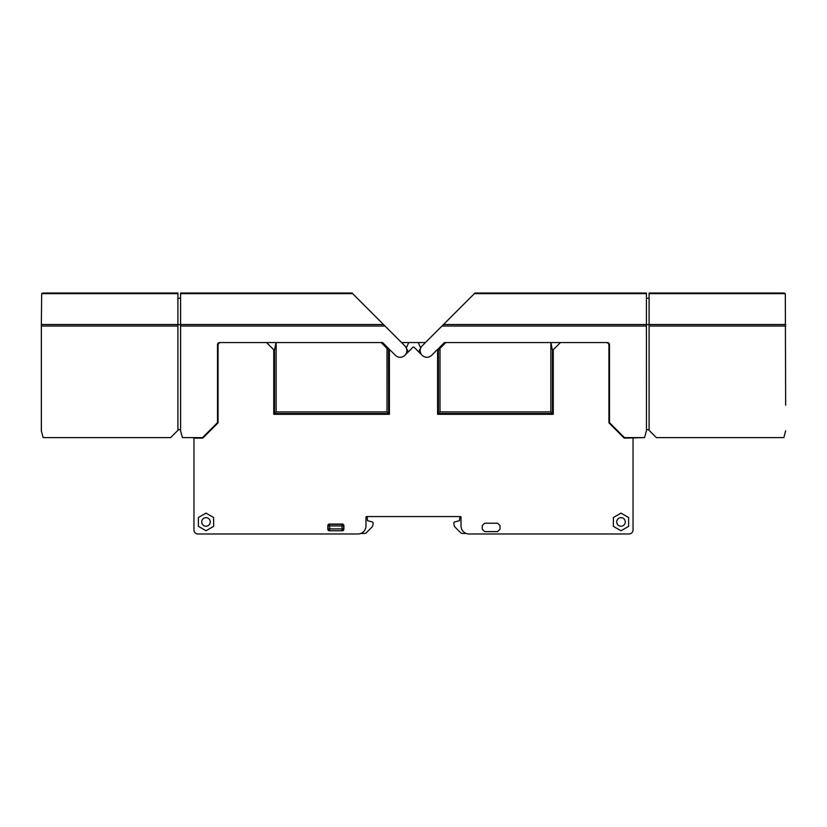 <?xml version="1.0" encoding="UTF-8"?>
<svg xmlns="http://www.w3.org/2000/svg" width="827" height="827" viewBox="0 0 827 827"><rect width="100%" height="100%" fill="white"/><g stroke="black" fill="none" stroke-linecap="round" stroke-linejoin="round"><path stroke-width="1.24" d="M180.575 293.647L352.643 293.647L352.013 293.016L180.575 293.016L180.575 430.722L182.416 437.597L193.963 437.597L193.963 529.962A4.011 4.011 0 0 0 197.973 533.984L270.936 533.984M352.643 293.647L404.848 345.851A6.688 6.688 0 0 1 404.848 355.321A6.688 6.688 0 0 1 395.378 355.321L382.612 342.554L219.662 342.554A2.14 2.14 0 0 0 217.522 344.694L217.522 422.318A0.806 0.806 0 0 1 217.284 422.886L202.811 437.359A0.806 0.806 0 0 1 202.243 437.597L182.416 437.597M41.35 324.525L41.35 430.836A0.538 0.538 0 0 0 41.371 430.97L43.138 437.597L170.651 437.597L177.898 430.35L177.898 293.647L41.681 293.647L41.35 324.525L177.898 324.525M389.403 330.407L401.55 342.554L418.255 342.554L420.726 347.96M41.35 405.137L41.371 430.97M177.898 293.647L177.898 293.016L42.952 293.016L41.681 293.647M177.898 430.35L178.291 429.957A1.334 1.334 0 0 1 180.524 430.557A1.334 1.334 0 0 0 178.291 429.957M180.575 298.227L177.898 298.227M180.575 324.639L177.898 324.639M273.52 349.511L274.822 349.511M388.111 349.511L389.579 349.511M646.425 293.647L646.425 293.016L474.987 293.016L443.479 324.525L646.425 324.525L646.425 293.647L474.357 293.647M418.255 342.554L425.45 342.554L437.597 330.407M443.479 324.525L422.152 345.851A6.688 6.688 0 0 0 422.152 355.321A6.688 6.688 0 0 0 431.622 355.321A6.688 6.688 0 0 1 422.152 355.321L414.069 347.226A0.806 0.806 0 0 0 412.931 347.226L404.848 355.321A6.688 6.688 0 0 1 395.378 355.321M785.629 430.97A0.538 0.538 0 0 0 785.65 430.836L783.862 437.597L656.349 437.597L649.102 430.35L649.102 293.016L784.048 293.016L785.319 293.647L785.65 405.137M437.597 349.511L444.388 342.554L607.338 342.554A2.14 2.14 0 0 1 609.478 344.694L609.478 422.318A0.806 0.806 0 0 0 609.716 422.886L624.189 437.359A0.806 0.806 0 0 0 624.757 437.597L644.584 437.597L624.54 438.134A0.806 0.806 0 0 1 623.971 437.897L609.334 423.259A1.334 1.334 0 0 1 608.941 422.318L608.941 345.231A2.677 2.677 0 0 0 606.263 342.554L560.437 342.554L553.253 349.738L553.253 414.306L437.597 414.306L437.597 350.048L438.134 350.048A0.538 0.538 0 0 0 438.403 349.976L439.995 348.405L439.995 411.908L438.403 413.5L438.403 349.976M649.102 430.35L648.709 429.957A1.334 1.334 0 0 0 646.476 430.557A1.334 1.334 0 0 1 648.709 429.957M646.425 324.525L646.476 430.557M646.425 430.722L644.584 437.597M553.48 349.511L552.178 349.511M438.889 349.511L437.421 349.511M646.425 324.639L649.102 324.639M646.425 298.227L649.102 298.227M329.435 530.769L342.285 530.769A1.613 1.602 45 0 0 343.887 529.166L343.887 525.683A1.613 1.602 -45 0 0 342.285 524.07L329.435 524.07A1.613 1.602 -135 0 0 327.823 525.683L327.823 529.166A1.613 1.602 135 0 0 329.435 530.769L342.285 530.769M620.994 513.122L613.365 517.526L613.365 526.334L620.994 530.748L628.623 526.334L628.623 517.526L620.994 513.122M206.006 513.122L198.377 517.526L198.377 526.334L206.006 530.748L213.635 526.334L213.635 517.526L206.006 513.122M193.963 437.597L193.963 438.134L202.46 438.134A0.806 0.806 0 0 0 203.029 437.897L217.666 423.259A1.334 1.334 0 0 0 218.059 422.318L218.059 345.231A2.677 2.677 0 0 1 220.737 342.554L266.563 342.554L273.747 349.738L273.747 414.306L389.403 414.306L389.403 350.048L390.117 350.048M633.037 438.134L633.037 529.962A4.011 4.011 0 0 1 629.027 533.984L469.054 533.984A8.032 8.032 0 0 1 461.021 525.951L461.021 517.113A0.538 0.538 0 0 0 460.484 516.575L366.516 516.575A0.538 0.538 0 0 0 365.979 517.113L365.979 525.951A8.032 8.032 0 0 1 357.946 533.984L197.973 533.984M436.883 350.048L431.622 355.321M482.244 525.621L484.653 523.212L497.627 523.212L500.035 525.621L500.035 529.218L497.627 531.627L484.653 531.627L482.244 529.218L482.244 525.621M276.146 342.554L276.146 411.908L387.005 411.908L387.005 348.405L388.597 349.976A0.538 0.538 0 0 0 388.866 350.048L389.403 349.511M381.154 342.554L387.005 348.405M550.854 342.554L550.854 411.908L439.995 411.908M439.995 348.405L445.846 342.554M201.726 521.93A4.28 4.28 0 0 0 206.006 526.22A4.28 4.28 0 0 0 210.285 521.93A4.28 4.28 0 0 0 206.006 517.65A4.28 4.28 0 0 0 201.726 521.93M625.274 521.93A4.28 4.28 0 0 0 620.994 517.65A4.28 4.28 0 0 0 616.715 521.93A4.28 4.28 0 0 0 620.994 526.22A4.28 4.28 0 0 0 625.274 521.93M388.494 349.893L388.597 413.5L274.543 413.5L274.543 349.976L276.053 342.554M274.543 413.5L276.146 411.908M273.902 349.893A0.538 0.538 0 0 0 274.543 349.976A0.538 0.538 0 0 1 273.902 349.893L273.747 349.738M388.597 413.5L387.005 411.908M553.253 349.738L553.098 349.893A0.538 0.538 0 0 1 552.457 349.976L552.457 413.5L438.403 413.5M552.198 349.604L550.947 342.554M550.854 411.908L552.457 413.5M200.651 438.134L200.651 437.597M201.995 438.134L201.995 437.597M626.349 438.134L626.349 437.597M625.005 438.134L625.005 437.597M420.354 352.054A1.602 1.602 0 0 1 420.354 349.108M406.274 347.96L408.745 342.554M406.646 349.108A1.602 1.602 0 0 1 406.646 352.054M343.887 529.166L343.639 528.918A1.602 1.602 -45 0 1 342.037 530.52L342.037 528.918L343.639 528.918L343.639 525.92L342.037 525.92L342.037 524.318L329.673 524.318L329.673 525.92L328.071 525.92L328.071 528.918L342.037 528.918L342.037 525.92L329.673 525.92L329.673 530.52A1.602 1.602 45 0 1 328.071 528.918L327.823 529.166M193.963 513.629L193.963 529.962M288.334 533.984L357.946 533.984M469.054 533.984L538.532 533.984M556.199 533.984L629.027 533.984M633.037 529.962L633.037 513.629M459.822 516.575L459.523 520.669L454.519 522.013A0.806 0.806 0 0 0 453.93 522.788L453.93 523.811A5.355 5.355 0 0 0 455.501 527.595L460.567 532.66A2.677 2.677 0 0 0 462.458 533.446L466.17 533.446M367.178 516.575L367.477 520.669L372.481 522.013A0.806 0.806 0 0 1 373.07 522.788L373.07 523.811A5.355 5.355 0 0 1 371.499 527.595L366.433 532.66A2.677 2.677 0 0 1 364.542 533.446L360.83 533.446M180.575 326.034L385.031 326.034M41.35 326.034L177.898 326.034M180.575 324.525L383.521 324.525M785.319 293.647L649.102 293.647M649.102 324.525L785.65 324.525M441.969 326.034L646.425 326.034M649.102 326.034L785.65 326.034M343.887 525.683L343.639 525.92A1.602 1.602 -135 0 0 342.037 524.318L342.285 524.07M327.823 525.683L328.071 525.92A1.602 1.602 135 0 1 329.673 524.318L329.435 524.07"/></g></svg>
